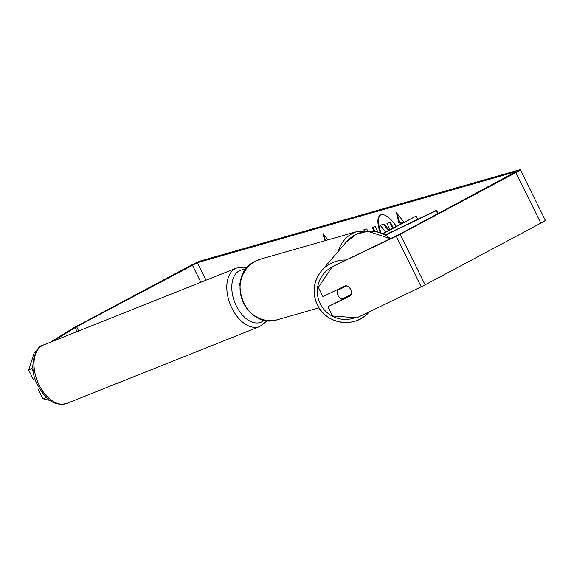 <?xml version="1.0" encoding="UTF-8"?>
<svg xmlns="http://www.w3.org/2000/svg" width="574" height="574" viewBox="0 0 574 574"><rect width="100%" height="100%" fill="white"/><g stroke="black" fill="none" stroke-linecap="round" stroke-linejoin="round"><path stroke-width="0.86" d="M240.233 282.752A8.481 0.639 -26.3 0 0 238.834 283.879A8.481 0.639 -26.3 0 0 240.104 283.621M396.311 226.307A23.843 9.019 -118.1 0 0 381.122 214.741A23.843 9.019 -118.1 0 0 380.44 215.013A23.843 9.019 -118.1 0 0 380.361 232.893M350.872 295.301L327.933 306.703L332.518 315.98L356.863 317.809L421.223 286.806A8.481 0.639 -26.3 0 0 425.112 284.84L540.844 223.143A8.481 0.639 -26.3 0 0 545.3 220.28L520.317 169.732A8.481 0.639 -26.3 0 1 515.861 172.595L400.128 234.285A8.481 0.639 -26.3 0 1 396.239 236.251L332.253 266.723L398.55 234.737L516.177 171.64L197.37 262.698L76.6 326.692L53.303 341.071M364.038 230.368L363.859 229.801L366.858 228.947L367.31 230.425M324.719 240.793L323.004 233.604L327.948 239.867M403.551 221.693L402.073 222.26L403.644 221.808L396.419 212.631L398.923 223.157L400.501 222.712L401.032 223.795M402.073 222.26L402.453 223.035M374.27 231.43L372.275 227.397L375.181 226.565L377.95 232.161M348.389 234.034L349.631 233.288L351.066 233.266M520.317 169.732A8.481 0.639 -26.3 0 0 519.642 169.796L200.835 260.847A8.481 0.639 -26.3 0 0 190.755 265.446L75.022 327.137A8.481 0.639 -26.3 0 0 71.98 328.866L50.569 342.161M39.663 388.849L38.279 389.43L42.863 398.708L46.609 397.56M50.325 400.552L42.863 398.708M36.549 350.872L34.361 352.228L36.184 351.453M32.826 365.495L31.792 368.738L28.7 370.043L34.361 352.228M28.7 370.043L33.285 379.321L35.014 378.589M38.279 389.43L39.549 388.648M45.504 396.469L45.963 397.395M31.792 368.738L33.407 371.995M327.933 306.703L350.657 295.761A7.067 6.988 -145.3 0 0 351.066 294.785A7.067 6.996 -139.3 0 0 351.381 291.972A7.067 6.988 -145.3 0 0 345.663 285.651L322.94 296.593L318.355 287.316L331.88 267.254M380.734 214.87A23.843 9.019 -118.1 0 0 381.165 233.188M389.165 230.117L384.135 224.111L380.77 225.065L383.561 224.412L388.584 230.425M390.026 229.665L386.955 223.444L390.442 222.31L393.233 227.95M390.442 222.31L389.861 222.612L392.652 228.258M386.955 223.444L389.861 222.612M384.135 224.111L383.561 224.412M385.75 231.939L380.196 225.374M325.329 240.621L323.937 234.788M397.351 213.822L399.504 222.848L400.501 222.712M401.075 222.403L401.613 223.487M399.504 222.848L398.923 223.157M364.705 230.346L364.476 229.622M375.059 231.544L372.913 227.211M348.813 233.912L349.358 233.374M385.125 235.017L436.534 210.256L436.226 210.701L437.768 213.829M436.226 210.701L385.412 235.175M382.772 233.848L416.078 216.097L417.678 219.333M382.435 233.704L416.078 216.097M436.534 210.256L438.192 213.607M346.682 285.931L337.691 290.265A7.067 6.996 -139.3 0 0 342.047 299.133L351.532 294.24M337.691 290.265L338.158 289.719A7.067 6.996 -139.3 0 1 338.373 289.16M342.915 298.717A7.067 6.996 -139.3 0 0 343.489 298.86M346.287 285.802L338.158 289.719M443.437 210.809L443.953 210.536M440.021 212.631L443.846 210.328M66.864 403.386A31.455 19.136 -111.7 0 1 38.802 384.365A31.455 19.136 -111.7 0 1 43.574 344.952L236.388 268.108A31.455 19.136 68.3 0 0 231.616 307.521A31.455 19.136 68.3 0 0 259.678 326.549L66.864 403.386C52.392 407.124 44.385 396.986 37.461 384.738C27.459 366.901 35.911 344.988 43.574 344.952M264.413 320.005A27.918 16.99 -111.7 0 1 236.065 305.339A27.918 16.99 -111.7 0 1 245.65 269.672M197.37 262.698L206.023 280.212M75.079 327.553L77.074 331.6M76.6 326.692L78.703 330.947M192.333 264.994L200.864 282.264M396.239 236.251L421.223 286.806M400.128 234.285L425.112 284.84M515.861 172.595L540.844 223.143M338.287 251.369A31.455 29.023 -105.9 0 1 352.357 233.525A31.455 29.023 -105.9 0 1 357.616 231.394L260.61 259.104A31.455 29.023 74.1 0 0 255.351 261.227A31.455 29.023 74.1 0 0 242.321 300.231A31.455 29.023 74.1 0 0 277.888 319.589L319.029 307.843M317.365 304.808A31.455 31.118 40.7 0 1 346.136 260.029M332.016 267.053A27.918 27.624 -139.3 0 0 320.184 303.675A27.918 27.624 -139.3 0 0 355.091 317.673M390.42 238.705A31.455 31.118 -139.3 0 0 346.416 241.905L321.598 270.77C313.39 281.224 311.976 292.582 317.35 304.844C326.104 324.712 355.93 328.723 369.297 311.782M369.254 311.84A31.455 31.118 40.7 0 1 317.386 304.851M239.86 285.96L238.834 283.879M259.678 326.549L265.568 322.179L266.838 320.421M246.985 267.972L243.641 267.226L236.388 268.108M277.888 319.589C245.435 330.796 224.125 275.707 255.251 261.27L260.61 259.104M372.024 231.2L357.616 231.394M346.416 241.905L355.973 234.443L367.69 231.214L390.456 238.684"/></g></svg>
